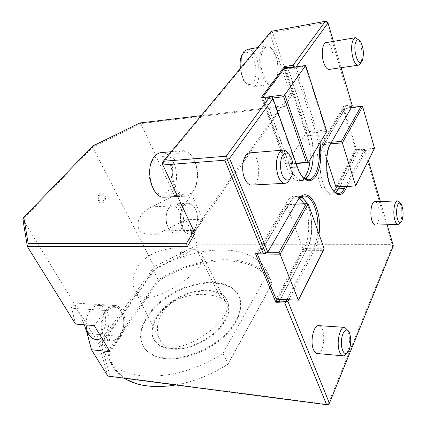 <?xml version="1.0" encoding="UTF-8"?>
<svg xmlns="http://www.w3.org/2000/svg" width="426" height="426" viewBox="0 0 426 426"><rect width="100%" height="100%" fill="white"/><g stroke="black" fill="none" stroke-linecap="round" stroke-linejoin="round"><path stroke-width="0.32" stroke-dasharray="2.13 1.6" d="M180.379 254.753L180.475 252.645C182.227 250.536 187.909 254.977 185.896 256.883C183.979 257.874 182.142 257.16 180.379 254.753M181.188 253.592L181.284 251.489C183.073 249.327 188.675 253.864 186.764 255.621L185.342 256.111C183.553 255.967 182.168 255.126 181.188 253.592M161.651 294.057C176.439 287.385 188.484 278.897 197.797 268.604C203.085 262.246 204.16 257.022 201.013 252.927L196.674 250.094C187.035 246.904 175.523 246.936 162.141 250.195C150.713 253.481 142.454 259.226 137.358 267.443C132.289 277.007 131.783 285.431 135.825 292.71L136.442 293.583C141.432 298.551 149.835 298.711 161.651 294.057M220.625 297.662C207.478 292.912 187.77 292.103 170.432 303.552C155.304 316.475 155.085 332.035 161.369 342.621C168.685 352.382 191.109 345.156 204.672 334.815C218.511 325.368 232.623 310.24 225.29 301.017L220.625 297.662L196.674 250.094M164.873 357.994C183.143 360.039 208.442 350.561 224.289 335.587C240.205 320.613 244.62 302.753 236.707 292.417C225.737 277.96 194.89 279.552 170.81 294.233C146.56 308.658 133.003 334.357 145.058 348.835C149.366 353.889 155.969 356.945 164.873 357.994M173.52 385.322L170.815 385.69C134.691 390.424 110.073 374.347 109.072 351.716L158.994 280.643C201.056 254.301 258.305 253.028 271.591 284.376L227.777 364.321C211.126 374.907 193.787 381.787 175.757 384.966M153.355 270.537L158.2 279.871L107.922 351.264L102.128 341.7L153.355 270.537L155 269.551L155.884 268.321L154.35 266.697L98.747 343.681L101.148 344.501L102.224 343.005C102.858 350.007 105.483 356.179 110.105 361.53C126.884 383.139 181.21 381.036 222.899 353.394L228.128 363.99L272.187 283.567L268.598 277.219C250.334 251.729 197.632 255.302 158.2 279.871L158.994 280.643M109.072 351.716L107.922 351.264C108.412 358.852 111.127 365.535 116.069 371.312L124.216 378.219M175.725 384.96C193.91 381.675 211.381 374.688 228.128 363.99L227.777 364.321M102.128 341.7L102.224 343.005L155 269.551C194.613 245.738 246.409 242.25 264.333 266.985L267.895 273.242L272.187 283.567L271.591 284.376M267.895 273.242L222.899 353.394M165.219 358.617C183.484 360.673 208.767 351.2 224.598 336.226C240.498 321.252 244.902 303.387 236.989 293.045C226.02 278.567 195.177 280.148 171.114 294.824C146.879 309.244 133.343 334.953 145.404 349.442C149.712 354.501 156.315 357.563 165.219 358.617M171.193 349.107C185.278 350.539 204.507 343.244 216.6 331.79C228.9 318.999 232.042 307.929 226.025 298.578C217.638 287.571 193.889 288.721 175.31 300.101C156.592 311.294 146.469 330.975 155.559 341.945C158.941 345.955 164.154 348.346 171.193 349.107M162.205 163.637L269.956 33.611L271.154 31.348L272.576 32.339L269.956 33.611L290.292 93.566L282.891 105.834L284.903 106.441L293.029 93.06L290.292 93.566L193.638 231.121M287.683 67.191L310.432 135.244C317.008 153.552 311.805 181.465 301.533 180.475C297.124 180.123 293.37 175.885 290.266 167.769L265.025 97.703L271.964 96.984L272.352 98.092L265.686 98.944L290.394 167.567C293.455 175.592 297.167 179.777 301.528 180.123L305.154 179.048M305.676 65.466L305.33 66.136L325.783 129.978L326.795 131.474L305.884 133.444L306.97 131.778L285.894 69.071L284.046 68.74L305.884 133.444L286.554 164.159L262.453 97.634L263.476 99.226L286.836 163.77L295.426 163.169L298.168 170.443L302.295 176.843M265.286 97.842L265.686 98.944L263.476 99.226M318.802 144.877L316.534 134.856L294.26 67.191M313.232 154.212C313.185 147.481 312.21 141.219 310.314 135.425L287.827 68.165M280.297 299.377L307.252 248.113C313.211 237.271 313.046 215.018 306.938 203.756M278.114 299.281L303.999 250.318L312.391 250.35L313.541 248.124C315.874 243.475 317.285 237.687 317.769 230.754M279.381 301.603L307.348 248.379C316.491 232.505 310.384 195.614 298.28 195.965C295.255 195.88 292.529 197.85 290.095 201.865L259.519 253.843M277.283 299.233L304.228 248.374C310.261 237.479 310.133 215.194 304.01 203.777M299.691 198.047L295.122 196.098C292.082 196.019 289.339 197.978 286.895 201.988L256.154 253.821M75.514 324.069L71.69 308.27C70.817 304.526 70.892 302.732 71.914 302.881C74.012 303.115 80.258 314.196 84.311 324.782M71.914 302.881L114.956 305.437C111.5 305.149 108.364 306.827 105.541 310.469L94.279 325.592M110.068 351.727L120.755 336.487L88.166 333.558M114.956 305.437C124.802 305.932 128.498 326.241 120.755 336.487M121.543 312.146C116.074 301.842 103.023 309.026 102.203 323.547C101.063 338.084 113.236 345.603 120.063 335.305C124.61 327.594 125.106 319.873 121.543 312.146M257.442 253.827L286.512 204.661L303.019 248.693L276.202 299.174M298.115 199.741L267.256 252.751M301.012 197.062L298.296 196.317C295.303 196.232 292.609 198.181 290.202 202.153L259.791 253.891M339.415 186.945L359.065 149.957L338.526 189.048C336.673 192.515 334.501 194.235 331.998 194.208C321.635 195.358 315.277 157.37 323.957 144.308L346.136 106.606L346.125 107.027L351.913 106.378L351.301 107.432L345.507 108.082L324.048 144.584C315.474 157.492 321.758 195.023 331.998 193.883L335.342 192.733M345.316 186.657L363.985 150.538L373.533 149.808L374.529 148.344L355.561 149.808L343.207 108.763L343.585 108.295L323.094 142.966L331.151 142.279L329.074 146.155C324.516 156.038 325.336 176.811 330.661 186.876L333.856 191.53M346.125 107.027L345.507 108.082L343.585 108.295M195.135 230.413C193.468 232.74 191.54 233.885 189.346 233.853C181.199 234.311 176.918 213.687 183.617 205.598L191.732 194.703L202.893 219.347L195.135 230.413L163.76 230.86C159.116 233.16 154.537 234.305 150.021 234.295C133.077 234.822 134.099 215.098 151.917 206.796L174.474 195.523L140.809 123.593L284.903 106.441M202.893 219.347L185.821 219.768L197.542 244.817L154.35 266.697L92.596 147.204L140.809 123.593L139.84 122.965M163.76 230.86L185.821 219.768M92.756 146.017L92.596 147.204L22.892 219.411L98.747 343.681L107.826 376.078L110.121 376.014L101.148 344.501M186.599 243.289L282.891 105.834L201.2 115.616M293.029 93.06L272.576 32.339L326.678 22.37L327.046 21.651M262.874 73.868C259.674 65.221 260.227 53.042 263.992 48.74C267.283 45.342 270.664 46.386 274.142 51.871C278.3 60.231 279.27 68.767 277.044 77.479C272.837 86.265 268.108 85.062 262.874 73.868M175.315 186.167C170.693 176.657 171.577 161.619 177.078 155.266C183.265 147.274 193.329 153.163 196.375 165.709C197.723 170.98 197.941 176.231 197.03 181.465C194.725 196.695 181.481 200.279 175.315 186.167M319.005 234.215C318.307 240.072 316.944 245.003 314.92 249.013L288.812 299.771M286.89 299.68L312.391 250.35L323.046 250.387L298.046 300.192M272.656 98.055L272.352 98.092L295.426 163.169L295.868 163.142M296.038 66.925L317.945 134.142L320.032 142.811M295.948 67.042L295.628 66.983M326.678 22.37L350.987 105.068L343.297 105.941L343.265 106.931L320.948 144.558C312.215 157.593 318.605 195.486 329.026 194.331C330.816 194.384 332.466 193.489 333.984 191.652M341.12 67.686L333.409 41.397M352.318 105.904L351.913 106.378L350.987 105.068M351.439 107.416L331.295 142.268M337.461 187.035L356.455 151.113L363.985 150.538L364.555 149.441L365.46 150.745L347.036 186.577M387.159 224.779L380.343 201.519M368.362 160.639L365.46 150.745M393.315 245.781L392.873 245.903L392.011 244.615L197.542 244.817L197.957 247L391.952 247.192L327.951 404.428L110.121 376.014M343.297 105.941L356.637 150.373L364.139 149.792L392.011 244.615M364.139 149.792L364.555 149.441L358.905 149.872M328.324 404.7L327.951 404.428M391.952 247.192L392.873 245.903M155.884 268.321L197.957 247M326.391 42.573C333.02 41.583 336.109 68.41 329.532 69.369M250.11 152.833C260.137 152.311 262.102 184.309 252.128 185.054M318.877 325.65C326.241 326.039 324.777 354.24 317.375 353.537M374.928 201.711C380.232 201.45 380.801 224.971 375.492 224.971M265.025 97.703L261.718 98.129L287.071 167.982C290.186 176.076 293.961 180.299 298.392 180.645C300.319 180.688 302.109 179.857 303.759 178.164M310.133 159.42C310.703 150.996 309.777 143.03 307.348 135.527L284.813 68.623M261.101 97.804L261.718 98.129M191.732 194.703L174.474 195.523M195.672 209.507C191.503 199.767 181.721 203.99 181.151 216.339C180.331 228.65 189.474 237.074 194.613 229.279L196.359 225.769C197.914 220.844 197.872 215.875 196.226 210.865L195.672 209.507M336.774 186.955L356.264 150.176L359.065 149.957M346.136 106.606L343.265 106.931M356.264 150.176L356.637 150.373M356.455 151.113L355.561 149.808L335.885 186.849M326.779 159.02L322.045 144.558L343.207 108.763L362.632 106.596M104.663 194.741C107.661 200.3 101.889 206.988 98.88 201.333C95.818 195.672 101.734 189.043 104.663 194.741M295.559 204.075L286.794 204.384L257.453 253.827M258.523 252.213L267.661 252.267M325.783 129.978L306.97 131.778M285.894 69.071L305.33 66.136M400.051 223.022L400.509 222.074C402.554 217.398 402.149 206.759 399.764 202.744L401.377 204.342M346.524 353.447L347.552 351.402C349.938 344.362 350.076 337.562 347.978 330.997L347.637 330.219M289.771 179.181L290.447 177.551C292.545 170.554 292.279 163.467 289.643 156.289L288.248 153.6M362.425 60.183L360.843 62.468C363.096 57.286 361.962 45.172 358.735 40.188L358.506 39.831M165.118 197.147C172.195 196.306 177.333 185.555 176.492 174.042C175.741 162.519 169.133 152.455 161.971 152.54M175.906 154.51C165.698 165.592 172.738 197.089 184.927 196.232C190.848 195.848 194.794 191.056 196.759 181.865C197.712 176.407 197.483 170.927 196.077 165.432C193.345 156.15 188.99 151.23 183.015 150.666C180.39 150.708 178.015 151.986 175.906 154.51M153.504 159.042C149.451 164.574 148.184 173.909 150.362 182.498C152.386 187.786 155.139 191.514 158.61 193.681C162.21 194.602 165.469 193.596 168.403 190.656C172.2 185.06 173.329 176.167 171.321 167.908C169.452 162.753 166.832 158.999 163.467 156.635C159.904 155.447 156.582 156.246 153.504 159.042M240.669 68.069C241.164 72.708 242.314 76.797 244.119 80.338C246.532 84.795 249.178 86.995 252.064 86.936C263.955 87.042 259.386 47.632 247.581 49.331M263.018 48.117C255.371 56.232 262.054 85.977 270.92 84.305C273.417 84.06 275.334 82 276.666 78.123C278.993 69.033 277.981 60.125 273.63 51.402C271.431 47.728 269.062 45.944 266.522 46.051L263.018 48.117M239.859 69.049L242.772 79.018C247.996 89.29 256.207 84.263 255.973 71.611C256.074 59.086 247.788 47.755 242.65 54.022L241.979 54.943M295.995 163.499L286.554 164.159L286.836 163.77M262.453 97.634L269.983 96.659M330.4 143.855L322.045 144.558L323.094 142.966M373.533 149.808L355.273 186.178M180.486 229.987C186.695 222.196 182.605 203.378 174.681 203.83C171.002 204.054 168.382 206.988 166.816 212.633C165.948 216.397 165.98 220.189 166.907 224.001C168.568 229.726 171.241 232.793 174.932 233.198C177.035 233.23 178.888 232.159 180.486 229.987M194.32 229.779L196.146 226.115C197.77 220.972 197.723 215.785 196.008 210.561C194.24 205.95 191.764 203.521 188.58 203.277C177.674 202.291 177.94 233.443 188.846 233.033C190.917 233.059 192.744 231.978 194.32 229.779M178.19 228.496C181.811 223.634 181.625 213.421 177.834 208.586C173.015 203.963 169.186 205.593 166.332 213.474C165.586 216.727 165.613 220.002 166.417 223.293C169.484 231.547 173.409 233.283 178.19 228.496M99.322 200.481C101.484 204.805 105.92 199.682 103.593 195.609C101.479 191.263 96.952 196.349 99.322 200.481M96.111 339.538C99.455 339.597 102.41 337.903 104.982 334.447C112.416 324.91 108.886 305.943 99.46 305.463C92.634 304.382 85.53 314.447 86.084 324.926M119.807 335.768C127.156 326.076 123.657 306.832 114.322 306.358C107.57 306.635 103.214 311.901 101.26 322.173C100.776 332.669 103.811 338.91 110.366 340.896C113.912 341.253 117.059 339.543 119.807 335.768M102.352 332.717C105.691 327.12 106.543 321.097 104.908 314.66C103.31 311.108 101.074 308.791 98.198 307.71C95.163 307.577 92.341 308.903 89.726 311.694C86.292 316.768 85.211 324.117 87.032 330.193C88.725 333.798 91.047 336.077 93.992 337.025C97.048 337.003 99.833 335.566 102.352 332.717M323.046 250.387L324.175 248.747L303.019 248.693L303.999 250.318M286.794 204.384L286.512 204.661L308.211 203.894M170.858 348.489C184.943 349.916 204.187 342.61 216.291 331.156C228.602 318.366 231.755 307.3 225.732 297.955C217.356 286.964 193.596 288.12 175.001 299.499C156.273 310.698 146.134 330.379 155.218 341.338C158.605 345.342 163.813 347.728 170.858 348.489M290.394 167.567L296.837 167.141L297.502 167.748M310.314 135.425L316.534 134.856L317.945 134.142M307.252 248.113L313.541 248.124L314.92 249.013M290.095 201.865L286.895 201.988M307.348 248.379L304.228 248.374M105.541 310.469L71.69 308.27M290.202 202.153L296.661 201.913L297.391 200.907M324.048 144.584L330.113 144.073L330.832 143.067M183.617 205.598L151.917 206.796M310.432 135.244L307.348 135.527M290.266 167.769L287.071 167.982M323.957 144.308L320.948 144.558M185.896 256.883L186.764 255.621M180.475 252.645L181.284 251.489M201.013 252.927L225.29 301.017M136.442 293.583L161.369 342.621M116.069 371.312L110.105 361.53M268.598 277.219L264.333 266.985M236.989 293.045L236.707 292.417M145.404 349.442L145.058 348.835M170.815 385.69L170.256 385.775M301.528 180.123L307.854 179.777M298.28 195.965L295.122 196.098M298.296 196.317L303.653 196.093M331.998 193.883L337.988 193.628M150.021 234.295L189.346 233.853M298.168 170.443L298.887 171.188M330.661 186.876L331.407 187.648M329.074 146.155L329.756 145.229M301.533 180.475L298.392 180.645M331.998 194.208L329.026 194.331M401.617 221.286L400.584 222.436M349.496 332.892L347.978 330.997M348.393 351.493L346.652 353.239M344.325 327.333L344.671 327.36M291.315 157.94L289.643 156.289M291.98 175.48L290.447 177.551M282.688 150.165L283.428 150.106M360.694 41.823L358.735 40.188M355.098 37.76L355.492 37.696M177.546 196.572L184.927 196.232M171.231 151.72L183.015 150.666M196.375 165.709L196.077 165.432M197.03 181.465L196.759 181.865M252.064 86.936L270.92 84.305M257.677 47.579L266.522 46.051M242.772 79.018L244.119 80.338M274.142 51.871L273.63 51.402M277.044 77.479L276.666 78.123M174.932 233.198L188.846 233.033M174.681 203.83L188.58 203.277M166.417 223.293L166.907 224.001M166.332 213.474L166.816 212.633M196.226 210.865L196.008 210.561M196.359 225.769L196.146 226.115M103.108 340.204L110.366 340.896M99.46 305.463L114.322 306.358M155.218 341.338L155.559 341.945M225.732 297.955L226.025 298.578"/><path stroke-width="0.64" d="M175.757 384.966L173.52 385.322M124.216 378.219C135.665 385.397 151.012 387.916 170.256 385.775L175.725 384.96M227.303 158.062L226.206 156.204L269.977 96.659L271.964 96.984L273.007 98.592L229.55 158.35L227.303 158.062L226.925 158.664L265.691 253.188L267.789 252.112L264.967 253.923L265.691 253.188L263.406 253.768L224.821 160.208L163.083 164.969L163.302 161.273L162.205 163.637L194.975 233.464L162.205 163.637M255.52 253.71L264.967 253.923L255.52 253.71L276.059 302.668L276.107 301.443L277.283 299.233M201.2 115.616L139.84 122.965L92.756 146.017L23.771 217.356L28.223 243.677L186.599 243.289L193.638 231.121M186.599 243.289L187.238 246.729L27.392 246.611L75.514 324.069L94.279 325.592L110.068 351.727L91.473 349.751L107.826 376.078L326.63 404.7L284.834 303.094L276.059 302.668M194.975 233.464L187.238 246.729M226.925 158.664L224.821 160.208M302.295 176.843C304.116 178.728 305.969 179.703 307.854 179.777C315.922 180.416 321.401 162.109 318.802 144.877M305.154 179.048C310.336 174.932 313.03 166.657 313.232 154.212M287.827 68.165L287.683 67.191L284.493 67.675L284.541 66.536L293.088 65.226L325.379 21.3L271.154 31.348L163.302 161.273L226.206 156.204M276.107 301.443L279.381 301.603L279.403 301.075L286.006 301.384L286.89 299.68L276.202 299.174L298.376 300.186L280.09 254.178L257.331 254.018L276.202 299.174M279.403 301.075L280.297 299.377M304.01 203.777L299.691 198.047M288.812 299.771L287.928 301.491L286.006 301.384L284.834 303.094M84.311 324.782L87.208 333.473L91.473 349.751M317.769 230.754C319.079 213.9 312.615 196.072 304.665 196.051C302.338 195.965 300.154 197.195 298.115 199.741M306.938 203.756C305.218 200.46 303.243 198.228 301.012 197.062M333.856 191.53L337.988 193.628C340.427 193.66 342.547 191.956 344.357 188.516L345.316 186.657L335.885 186.849L326.779 159.02M335.342 192.733L338.441 188.793L339.415 186.945M28.223 243.677L27.392 246.611L22.892 219.411L23.771 217.356M325.379 21.3L327.046 21.651L328.009 22.961L296.038 66.925M229.55 158.35L267.789 252.112L297.391 200.907C307.364 182.647 322.743 208.383 319.005 234.215M320.032 142.811C321.981 157.205 320.496 168.536 315.565 176.811C310.022 183.521 304.462 181.646 298.887 171.188L273.007 98.592M295.628 66.983L294.1 66.706L293.088 65.226M294.26 67.191L294.1 66.706L287.662 67.681M347.036 186.577L345.619 189.325C341.173 196.897 336.433 196.338 331.407 187.648C325.869 177.179 325.011 155.517 329.756 145.229L352.318 105.904L341.12 67.686M333.409 41.397L328.009 22.961M326.63 404.7L328.324 404.7L329.415 403.22L393.315 245.781L387.159 224.779M380.343 201.519L368.362 160.639M287.928 301.491L329.415 403.22M329.532 69.369L329.122 69.427C326.971 69.331 325.129 66.957 323.6 62.292C320.895 53.969 322.562 42.435 326.391 42.573L355.098 37.76M252.128 185.054L251.377 185.097C248.688 184.868 246.43 182.6 244.604 178.286C240.227 168.238 243.81 152.135 250.11 152.833L282.688 150.165M317.375 353.537L317.024 353.511C315.623 353.25 314.447 351.967 313.493 349.666C309.814 341.396 313.754 324.25 318.877 325.65L344.325 327.333M375.492 224.971L375.247 224.976C373.927 224.816 372.814 223.33 371.914 220.508C369.528 213.32 371.531 201.099 374.928 201.711L397.415 200.923M303.759 178.164C307.268 174.271 309.393 168.025 310.133 159.42M295.995 163.499L308.206 162.652L326.795 131.474L305.676 65.466L284.861 94.742L308.206 162.652L306.347 162.407L283.647 96.654L284.861 94.742L261.101 97.804L284.541 66.536M284.813 68.623L284.493 67.675M305.676 65.466L284.046 68.74L262.453 97.629M333.984 191.652L336.774 186.955M401.995 220.492C403.635 214.832 403.427 209.448 401.377 204.342C398.598 201.322 396.963 204.043 396.462 212.494C397.208 221.035 398.922 223.964 401.617 221.286L401.995 220.492M399.764 202.744L397.655 200.912C394.444 200.279 392.57 212.723 394.838 220.045C395.695 222.92 396.75 224.438 397.996 224.598L400.584 222.436M349.144 349.959C351.13 344.075 351.248 338.388 349.496 332.892C347.062 326.444 341.966 331.343 341.444 341.002C340.784 350.651 345.225 357.137 348.393 351.493L349.144 349.959M347.637 330.219L344.671 327.36C339.788 325.949 336.061 343.489 339.581 351.919C340.491 354.267 341.615 355.566 342.951 355.827C344.213 355.998 345.406 355.204 346.524 353.447M282.779 155.181C279.871 159.558 279.744 169.814 282.539 175.709C286.027 181.62 289.174 181.545 291.98 175.48C293.706 169.708 293.482 163.861 291.315 157.94C288.615 152.37 285.771 151.448 282.779 155.181M288.248 153.6C286.778 151.352 285.17 150.186 283.428 150.106C281.858 150.09 280.446 151.017 279.2 152.886C275.803 159.452 275.478 167.248 278.231 176.279C279.983 180.725 282.134 183.068 284.69 183.313C286.698 183.34 288.391 181.961 289.771 179.181M356.402 40.976C351.7 47.808 358.836 70.061 362.425 60.183C364.097 53.98 363.522 47.861 360.694 41.823C359.145 39.448 357.712 39.165 356.402 40.976M358.506 39.831L355.492 37.696L353.473 39.128C351.221 43.676 351.029 49.917 352.898 57.845C354.352 62.638 356.088 65.098 358.117 65.221C359.214 65.146 360.119 64.23 360.843 62.468M171.231 151.72L161.971 152.54C159.287 152.588 156.869 153.85 154.713 156.331C144.292 167.226 151.438 198.063 163.882 197.206L165.118 197.147M257.677 47.579L247.581 49.331L243.976 51.397L241.308 57.084L240.669 68.069M241.979 54.943L240.344 58.948L239.859 69.049M295.868 163.142L306.347 162.407M283.647 96.654L272.656 98.055M331.295 142.268L341.37 141.411L342.35 142.854L355.699 185.89L374.529 148.344L362.632 106.596L342.35 142.854L330.4 143.855M335.885 186.849L355.699 185.89L345.316 186.657M341.37 141.411L361.088 106.34L351.439 107.416M361.088 106.34L362.632 106.596M86.084 324.926C86.776 333.313 89.897 338.164 95.44 339.474L96.111 339.538M286.89 299.68L298.376 300.186L324.175 248.747L308.211 203.894L280.09 254.178L279.003 252.325L306.353 203.692L295.559 204.075M306.353 203.692L308.211 203.894M267.661 252.267L279.003 252.325M88.166 333.558L87.208 333.473M338.441 188.793L344.357 188.516L345.619 189.325M338.303 189.059L335.592 189.181M303.653 196.093L304.665 196.051M375.247 224.976L397.996 224.598M317.024 353.511L342.951 355.827M251.377 185.097L284.69 183.313M329.122 69.427L358.117 65.221M163.882 197.206L177.546 196.572M240.344 58.948L241.308 57.084M95.44 339.474L103.108 340.204"/></g></svg>
